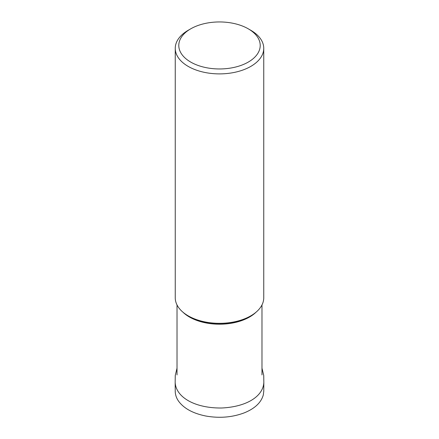 <?xml version="1.0" encoding="UTF-8"?>
<svg xmlns="http://www.w3.org/2000/svg" width="439" height="439" viewBox="0 0 439 439"><rect width="100%" height="100%" fill="white"/><g stroke="black" fill="none" stroke-linecap="round" stroke-linejoin="round"><path stroke-width="0.66" d="M250.79 30.28L248.287 28.837L250.79 30.28A44.251 25.55 180 0 1 263.751 48.345L263.751 297.785A44.251 25.55 180 0 1 250.79 315.85A44.251 25.55 180 0 1 188.21 315.85A44.251 25.55 180 0 1 175.249 297.785L175.249 48.345A44.251 25.55 180 0 1 188.21 30.28L190.713 28.837A40.712 23.503 180 0 1 248.287 28.831A40.712 23.503 180 0 1 248.287 28.837A40.712 23.503 180 0 1 248.287 62.075A40.712 23.503 180 0 1 190.713 62.075A40.712 23.503 180 0 1 190.713 28.837M250.79 315.85L250.29 316.14A43.543 25.138 180 0 1 188.71 316.14L188.21 315.85M263.751 48.345A44.251 25.55 180 0 1 219.5 73.889A44.251 25.55 180 0 1 175.249 48.345M256.052 312.184A42.479 24.524 180 0 1 189.461 317.029A42.479 24.524 180 0 1 182.948 312.184M175.166 382.38L175.227 391.176C175.287 394.93 176.511 398.409 178.892 401.614C184.248 408.621 193.144 413.406 205.584 415.974C219.253 418.427 232.116 417.401 244.166 412.89C254.768 408.61 261.156 402.612 263.318 394.891L263.779 391.116L263.834 382.369C263.202 396.527 246.383 406.843 221.69 408.001C195.542 408.341 175.913 397.619 175.166 382.38L175.254 375.51L177.021 368.156M177.021 304.94L177.021 374.939M261.979 304.94L261.979 374.939M263.834 382.369L263.746 375.51L261.979 368.162"/></g></svg>
